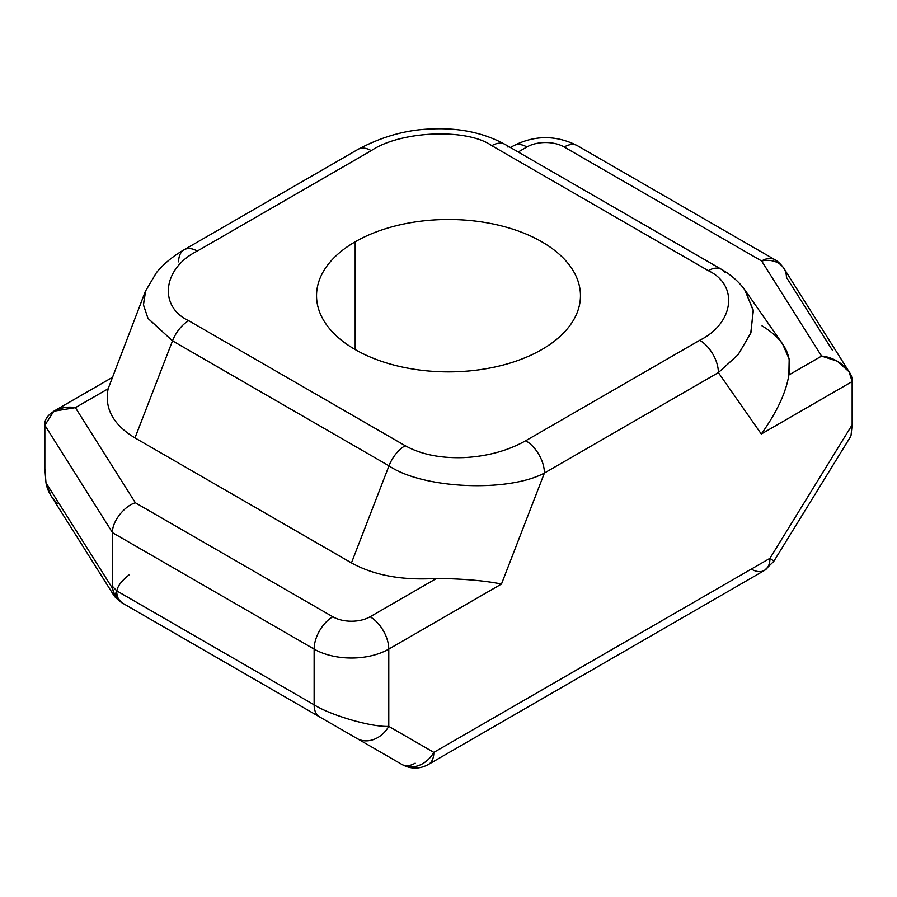<?xml version="1.0" encoding="UTF-8"?>
<svg xmlns="http://www.w3.org/2000/svg" width="897" height="897" viewBox="0 0 897 897"><rect width="100%" height="100%" fill="white"/><g stroke="black" fill="none" stroke-linecap="round" stroke-linejoin="round"><path stroke-width="1.35" d="M199.885 647.78A26.394 18.927 -60 0 0 200.02 647.858L401.979 764.457A26.394 15.238 120 0 0 415.176 763.156A26.394 15.238 -60 0 1 401.979 764.457L319.601 716.894A26.394 15.238 -60 0 1 314.129 704.818A26.394 15.238 120 0 0 319.601 716.894L356.916 738.444A26.394 21.55 -60 0 0 388.782 726.368C371.986 727.332 330.926 715.481 314.129 704.818L314.129 649.092L314.129 704.818C330.926 715.481 371.986 727.332 388.782 726.368L388.782 649.092A52.788 30.476 180 0 1 314.129 649.092L112.574 532.728L112.495 588.309L115.5 597.413M114.457 596.292L112.495 588.309L112.574 532.728L44.85 425.29L53.798 411.207L75.404 407.653L108.145 388.76L75.404 407.653L135.38 502.791L332.798 616.766A26.394 15.238 0 0 0 370.113 616.766L436.592 578.386C463.357 578.8 484.985 580.684 501.479 584.025L388.782 649.092L388.782 726.368L433.834 752.381A26.394 15.238 60 0 1 428.374 764.457A26.394 15.238 -120 0 0 433.834 752.381L769.951 558.315L433.834 752.381A26.394 21.55 120 0 1 401.979 764.457L122.183 602.919A26.394 18.927 120 0 1 117.843 598.983A26.394 8.107 -43.2 0 1 116.139 598.131A26.394 8.107 -43.2 0 1 116.711 590.843L112.574 586.436L116.711 590.843A26.394 15.238 120 0 0 122.183 602.919A26.394 15.238 -60 0 1 116.711 590.843L314.129 704.818L116.711 590.843M852.15 424.853L851.018 435.493L850.132 437.377L773.763 561.387L764.491 570.402A26.394 15.238 -120 0 0 769.951 558.315L852.15 424.853L852.15 381.573L852.15 424.853L769.951 558.315A26.394 1.054 31.6 0 1 773.763 561.387A26.394 1.054 -148.4 0 0 769.951 558.315A26.394 15.238 60 0 1 751.294 569.09M129 574.955C115.321 585.674 113.056 594.991 122.183 602.919L200.02 647.858A26.394 15.238 120 0 0 200.132 647.926M115.791 597.66L117.843 598.983L115.791 597.66M57.868 503.856C51.342 497.757 47.384 490.749 45.982 482.821L112.495 588.309L45.982 482.821L50.927 495.604L113.93 595.541M115.388 595.092L117.843 598.983L115.388 595.092M45.982 482.821L44.85 468.57L45.982 482.821M762.024 325.858C783.787 338.999 792.724 355.391 788.855 375.013C786.086 392.471 776.903 412.149 761.295 434.025L718.374 372.603L761.295 434.025L852.15 381.573L761.295 434.025C776.903 412.149 786.086 392.471 788.855 375.013L821.596 356.109L761.62 260.971A26.394 20.25 -32.2 0 1 783.944 268.45A26.394 20.25 -32.2 0 1 786.422 277.308L832.281 350.054M744.835 289.899L753.323 310.833L750.722 333.303L738.052 354.764L718.374 372.603L544.412 473.044L501.479 584.025L544.412 473.044A26.394 15.238 -120 0 0 525.743 440.719L699.716 340.277C734.172 323.279 738.893 284.999 708.305 270.67L491.825 145.684C467.012 128.024 400.701 130.76 371.257 150.651L197.284 251.082A26.394 15.238 -120 0 0 184.087 249.781A26.394 15.238 60 0 1 197.284 251.082C162.828 268.091 158.107 306.37 188.695 320.7C158.107 306.37 162.828 268.091 197.284 251.082L371.257 150.651A26.394 15.238 -120 0 0 358.06 149.339A26.394 15.238 60 0 1 371.257 150.651C400.701 130.76 467.012 128.024 491.825 145.684A26.394 15.238 -60 0 1 504.955 144.35A26.394 15.238 -60 0 1 508.005 147.153M44.85 425.29L44.85 468.57L44.85 425.29L112.574 532.728C111.553 522.435 124.1 505.975 135.38 502.791L75.404 407.653C60.29 404.76 43.482 414.459 44.85 425.29M145.505 290.964L143.419 304.677L147.927 318.256L172.516 340.849A26.394 15.238 -60 0 1 188.695 320.7L405.175 445.686C420.816 454.387 440.315 458.367 463.682 457.616C487.093 456.438 507.78 450.81 525.743 440.719C507.78 450.81 487.093 456.438 463.682 457.616C440.315 458.367 420.816 454.387 405.175 445.686A26.394 15.238 120 0 0 388.995 465.835C422.319 488.764 507.792 492.722 544.412 473.044C507.792 492.722 422.319 488.764 388.995 465.835L351.456 562.901C374.228 575.459 402.607 580.617 436.592 578.386C402.607 580.617 374.228 575.459 351.456 562.901L388.995 465.835L172.516 340.849L134.976 437.915L351.456 562.901L134.976 437.915C113.213 424.763 104.276 408.37 108.145 388.76C104.276 408.37 113.213 424.763 134.976 437.915L172.516 340.849L388.995 465.835A26.394 15.238 -60 0 1 405.175 445.686L188.695 320.7A26.394 15.238 120 0 0 172.516 340.849L148.05 318.469L143.453 305.002L145.673 290.538M355.19 241.809A131.96 76.189 180 0 1 541.81 241.809A131.96 76.189 180 0 1 541.81 349.561A131.96 76.189 180 0 1 355.19 349.561A131.96 76.189 180 0 1 355.19 241.809L355.19 349.561L355.19 241.809A131.96 76.189 0 0 0 316.54 295.685A131.96 76.189 0 0 0 397.999 366.077A131.96 76.189 0 0 0 541.81 349.561A131.96 76.189 0 0 0 580.46 295.685A131.96 76.189 0 0 0 499.001 225.293A131.96 76.189 0 0 0 355.19 241.809M510.483 147.534L513.689 145.684A26.394 15.238 60 0 1 526.887 146.996L518.219 151.997L526.887 146.996A26.394 15.238 -120 0 0 513.689 145.684C534.926 135.01 556.162 135.01 577.399 145.684A26.394 15.238 120 0 0 564.202 146.996A26.394 15.238 0 0 0 526.887 146.996A26.394 15.238 180 0 1 564.202 146.996A26.394 15.238 -60 0 1 577.399 145.684L774.817 259.67C774.279 259.547 778.316 260.646 783.944 268.45A26.394 20.25 147.8 0 0 761.62 260.971A26.394 15.238 -60 0 1 774.817 259.67A26.394 15.238 120 0 0 761.62 260.971L564.202 146.996L761.62 260.971L821.596 356.109L837.338 361.211L849.1 371.795L852.15 381.573C853.518 371.078 836.71 357.084 821.596 356.109L788.855 375.013L789.181 359.08L782.52 343.82L745.317 290.572M833.705 347.374L841.823 360.246M178.626 261.857A26.394 15.238 60 0 1 184.087 249.781C172.986 256.172 163.781 263.763 156.493 272.553L145.336 291.402L108.145 388.76M745.329 290.606C739.33 282.129 731.38 275.043 721.502 269.369L505.022 144.383A26.394 15.238 120 0 0 491.825 145.684L708.305 270.67A26.394 15.238 -60 0 1 721.502 269.369A26.394 15.238 -60 0 1 724.484 272.139M721.446 269.324A26.394 15.238 120 0 0 708.305 270.67C738.893 284.999 734.172 323.279 699.716 340.277A26.394 15.238 60 0 1 718.374 372.603L738.265 354.506L750.924 332.72L753.2 309.981L744.645 289.641M525.743 440.719A26.394 15.238 60 0 1 544.412 473.044L718.374 372.603A26.394 15.238 -120 0 0 699.716 340.277L525.743 440.719M135.38 502.791C124.1 505.975 111.553 522.435 112.574 532.728L314.129 649.092A26.394 15.238 -60 0 1 332.798 616.766L135.38 502.791M332.798 616.766A26.394 15.238 120 0 0 314.129 649.092A52.788 30.476 0 0 0 388.782 649.092A26.394 15.238 -120 0 0 370.113 616.766A26.394 15.238 180 0 1 332.798 616.766M436.592 578.386L370.113 616.766A26.394 15.238 60 0 1 388.782 649.092L501.479 584.025M841.184 359.215L783.944 268.45M764.491 570.402L428.374 764.457C419.572 769.278 410.77 769.278 401.979 764.457L401.979 764.457A26.394 21.55 -60 0 0 433.834 752.381L388.782 726.368A26.394 21.55 120 0 1 356.916 738.444L122.183 602.919M111.99 377.603L53.798 411.207M115.007 596.92L116.139 598.131M184.087 249.781L358.06 149.339C381.999 136.591 406.184 129.818 430.605 129C458.703 127.553 483.505 132.678 505.022 144.383M841.173 359.226L849.1 371.795"/></g></svg>
